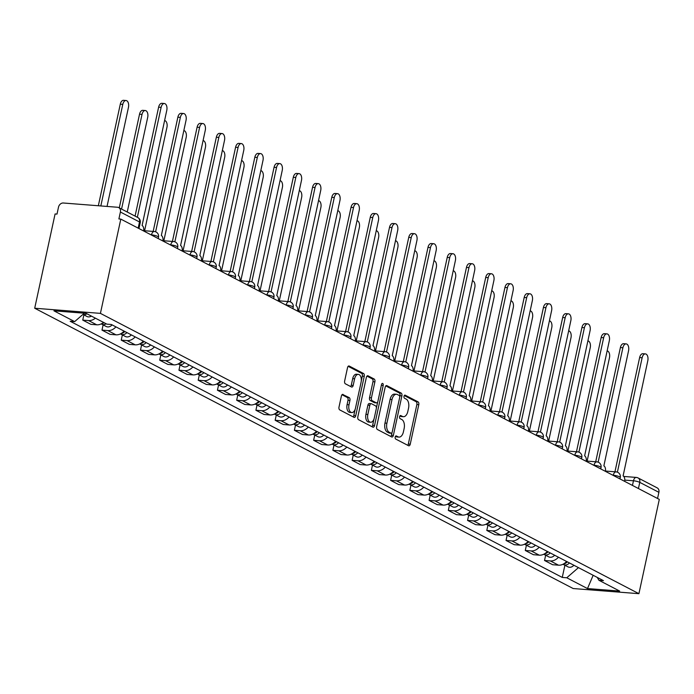 <?xml version="1.0" encoding="UTF-8"?>
<svg xmlns="http://www.w3.org/2000/svg" width="694" height="694" viewBox="0 0 694 694"><rect width="100%" height="100%" fill="white"/><g stroke="black" fill="none" stroke-linecap="round" stroke-linejoin="round"><path stroke-width="1.04" d="M395.19 437.055A1.605 0.902 94.5 0 0 395.701 439.033L408.566 445.73A2.29 1.293 94.5 0 0 408.861 445.817A2.29 1.293 94.5 0 0 410.249 444.16L418.786 404.689A2.29 1.293 94.5 0 0 418.048 401.869L405.183 395.172A1.605 0.902 94.5 0 0 404.975 395.112A1.605 0.902 94.5 0 0 404.003 396.265A1.605 0.902 94.5 0 0 404.524 398.243L406.19 399.111A7.313 4.138 94.5 0 1 408.54 408.141L407.829 411.429A7.313 4.138 94.5 0 1 403.388 416.712A7.313 4.138 94.5 0 1 402.442 416.435L400.776 415.567A1.605 0.902 94.5 0 0 400.568 415.506A1.605 0.902 94.5 0 0 399.597 416.66A1.605 0.902 94.5 0 0 400.108 418.638L401.774 419.506A7.313 4.138 94.5 0 1 404.134 428.536L403.422 431.824A7.313 4.138 94.5 0 1 398.981 437.107A7.313 4.138 94.5 0 1 398.035 436.83L396.369 435.962A1.605 0.902 94.5 0 0 396.161 435.901A1.605 0.902 94.5 0 0 395.19 437.055M343.088 394.444A2.29 1.293 94.5 0 0 342.784 394.357A2.29 1.293 94.5 0 0 341.396 396.005L339.002 407.074A2.29 1.293 94.5 0 0 339.739 409.902L354.027 417.337A2.29 1.293 94.5 0 0 354.322 417.424A2.29 1.293 94.5 0 0 355.71 415.775L364.246 376.295A2.29 1.293 94.5 0 0 363.509 373.476L349.221 366.042A2.29 1.293 94.5 0 0 348.926 365.955A2.29 1.293 94.5 0 0 347.538 367.603L344.649 380.98A2.29 1.293 94.5 0 0 345.386 383.808L351.494 386.983A2.29 1.293 94.5 0 0 351.789 387.07A2.29 1.293 94.5 0 0 353.185 385.422L354.617 378.785A6.116 3.453 94.5 0 1 358.33 374.378A6.116 3.453 94.5 0 1 361.097 382.16L355.475 408.15A6.116 3.453 94.5 0 1 351.763 412.557A6.116 3.453 94.5 0 1 348.995 404.776L349.932 400.447A2.29 1.293 94.5 0 0 349.195 397.619L342.48 394.392M100.422 313.376L120.808 219.096L659.3 499.394L638.914 593.682L100.422 313.376L34.7 308.231L573.192 588.538L638.914 593.682M376.651 426.68A2.29 1.293 94.5 0 0 377.389 429.499L391.676 436.934A2.29 1.293 94.5 0 0 391.971 437.02A2.29 1.293 94.5 0 0 393.359 435.372L401.895 395.901A2.29 1.293 94.5 0 0 401.158 393.073L386.87 385.638A2.29 1.293 94.5 0 0 386.575 385.552A2.29 1.293 94.5 0 0 385.187 387.2L376.651 426.68M372.852 427.14L358.564 419.697A2.29 1.293 94.5 0 1 357.826 416.877L366.363 377.406A2.29 1.293 94.5 0 1 367.751 375.749A2.29 1.293 94.5 0 1 368.046 375.836L374.161 379.019A2.29 1.293 94.5 0 1 374.899 381.847L371.437 397.853A2.29 1.293 94.5 0 0 372.175 400.681L376.226 402.789A2.29 1.293 94.5 0 0 376.53 402.876A2.29 1.293 94.5 0 0 377.918 401.227L381.518 384.563A1.605 0.902 94.5 0 1 382.489 383.4A1.605 0.902 94.5 0 1 383.209 385.439L374.534 425.569A2.29 1.293 94.5 0 1 373.146 427.226A2.29 1.293 94.5 0 1 372.852 427.14M120.808 219.096L118.891 218.948L120.392 212.017A4.658 3.739 -62.5 0 0 118.709 207.584A4.658 3.739 -62.5 0 0 117.529 207.254L63.301 203.004A4.658 3.739 -62.5 0 0 58.496 207.176L57.003 214.099L55.086 213.952L34.7 308.231M623.785 476.448L636.294 477.42A4.658 2.629 94.5 0 1 636.901 477.602A4.658 3.739 117.5 0 1 638.081 477.94L657.201 487.891A4.658 3.739 117.5 0 1 658.884 492.324L639.764 482.365A4.658 0.894 -167.8 0 0 633.466 480.786L624.791 480.109M657.548 498.483L658.884 492.324M558.453 557.221A10.714 8.597 117.5 0 1 550.368 560.943L558.505 565.176A10.714 8.597 -62.5 0 0 566.59 561.455M558.505 565.176L552.658 564.725L544.521 560.483L545.658 555.243M550.368 560.943L544.521 560.483M526.416 545.232L525.28 550.472L533.426 554.706L539.264 555.165A10.714 8.597 -62.5 0 0 547.349 551.444M539.212 547.202A10.714 8.597 117.5 0 1 531.127 550.923L525.28 550.472M507.175 535.213L506.039 540.452L514.185 544.695L520.023 545.146A10.714 8.597 -62.5 0 0 528.108 541.424M519.971 537.191A10.714 8.597 117.5 0 1 511.886 540.912L506.039 540.452M487.934 525.202L486.798 530.442L494.943 534.675L500.782 535.135A10.714 8.597 -62.5 0 0 508.867 531.413M500.73 527.171A10.714 8.597 117.5 0 1 492.645 530.893L486.798 530.442M468.693 515.182L467.556 520.422L475.702 524.664L481.541 525.115A10.714 8.597 -62.5 0 0 489.626 521.394M481.489 517.16A10.714 8.597 117.5 0 1 473.403 520.882L467.556 520.422M449.452 505.171L448.315 510.411L456.461 514.644L462.308 515.104A10.714 8.597 -62.5 0 0 470.393 511.383M462.247 507.141A10.714 8.597 117.5 0 1 454.162 510.862L448.315 510.411M430.211 495.152L429.083 500.391L437.22 504.633L443.067 505.085A10.714 8.597 -62.5 0 0 451.152 501.363M443.006 497.13A10.714 8.597 117.5 0 1 434.921 500.851L429.083 500.391M410.969 485.141L409.842 490.38L417.979 494.614L423.826 495.074A10.714 8.597 -62.5 0 0 431.911 491.352M423.765 487.11A10.714 8.597 117.5 0 1 415.68 490.832L409.842 490.38M391.728 475.121L390.601 480.361L398.738 484.603L404.585 485.054A10.714 8.597 -62.5 0 0 412.67 481.332M404.524 477.099A10.714 8.597 117.5 0 1 396.439 480.821L390.601 480.361M372.487 465.11L371.359 470.35L379.497 474.583L385.344 475.043A10.714 8.597 -62.5 0 0 393.429 471.321M385.283 467.079A10.714 8.597 117.5 0 1 377.198 470.801L371.359 470.35M353.246 455.091L352.118 460.33L360.255 464.572L366.102 465.023A10.714 8.597 -62.5 0 0 374.187 461.302M366.05 457.068A10.714 8.597 117.5 0 1 357.965 460.79L352.118 460.33M334.005 445.08L332.877 450.319L341.014 454.553L346.861 455.012A10.714 8.597 -62.5 0 0 354.946 451.291M346.809 447.049A10.714 8.597 117.5 0 1 338.724 450.77L332.877 450.319M314.772 435.06L313.636 440.3L321.773 444.533L327.62 444.993A10.714 8.597 -62.5 0 0 335.705 441.271M327.568 437.038A10.714 8.597 117.5 0 1 319.483 440.759L313.636 440.3M295.531 425.049L294.395 430.289L302.532 434.522L308.379 434.982A10.714 8.597 -62.5 0 0 316.464 431.26M308.327 427.018A10.714 8.597 117.5 0 1 300.242 430.74L294.395 430.289M276.29 415.029L275.154 420.269L283.291 424.502L289.138 424.962A10.714 8.597 -62.5 0 0 297.223 421.241M289.086 417.007A10.714 8.597 117.5 0 1 281.001 420.729L275.154 420.269M257.049 405.018L255.913 410.258L264.058 414.492L269.897 414.951A10.714 8.597 -62.5 0 0 277.982 411.23M269.845 406.988A10.714 8.597 117.5 0 1 261.759 410.709L255.913 410.258M237.808 394.999L236.671 400.238L244.817 404.472L250.655 404.932A10.714 8.597 -62.5 0 0 258.741 401.21M250.603 396.977A10.714 8.597 117.5 0 1 242.518 400.698L236.671 400.238M218.567 384.988L217.43 390.228L225.576 394.461L231.414 394.921A10.714 8.597 -62.5 0 0 239.499 391.199M231.362 386.957A10.714 8.597 117.5 0 1 223.277 390.679L217.43 390.228M199.325 374.968L198.189 380.208L206.335 384.441L212.173 384.901A10.714 8.597 -62.5 0 0 220.258 381.18M212.121 376.946A10.714 8.597 117.5 0 1 204.036 380.668L198.189 380.208M180.084 364.957L178.948 370.197L187.094 374.43L192.941 374.89A10.714 8.597 -62.5 0 0 201.017 371.169M192.88 366.926A10.714 8.597 117.5 0 1 184.795 370.648L178.948 370.197M160.843 354.938L159.715 360.177L167.853 364.411L173.7 364.871A10.714 8.597 -62.5 0 0 181.785 361.149M173.639 356.916A10.714 8.597 117.5 0 1 165.554 360.637L159.715 360.177M141.602 344.927L140.474 350.158L148.611 354.4L154.458 354.86A10.714 8.597 -62.5 0 0 162.543 351.138M154.398 346.896A10.714 8.597 117.5 0 1 146.313 350.617L140.474 350.158M122.361 334.907L121.233 340.147L129.37 344.38L135.217 344.84A10.714 8.597 -62.5 0 0 143.302 341.118M135.157 336.885A10.714 8.597 117.5 0 1 127.071 340.607L121.233 340.147M103.12 324.887L101.992 330.127L110.129 334.369L115.976 334.829A10.714 8.597 -62.5 0 0 124.061 331.107M115.915 326.865A10.714 8.597 117.5 0 1 107.83 330.587L101.992 330.127M83.879 314.876L82.751 320.116L90.888 324.35L96.735 324.809A10.714 8.597 -62.5 0 0 103.493 322.389M95.356 318.156A10.714 8.597 117.5 0 1 88.589 320.576L82.751 320.116M597.222 577.399L598.957 580.297L619.681 591.08L587.488 588.564L566.772 577.781L578.449 567.631M84.33 313.211L74.657 321.617L70.155 321.261L562.261 577.425L566.772 577.781M74.657 321.617L53.932 310.834L86.125 313.35L106.85 324.133L111.352 324.488L603.468 580.652L598.957 580.297M564.899 565.263L562.261 577.425M587.488 588.564L593.162 575.291M395.467 436.344L396.118 436.673A7.313 4.138 94.5 0 0 397.063 436.951L398.981 437.107M403.388 416.712L401.47 416.556A7.313 4.138 94.5 0 1 400.525 416.279L399.883 415.949M407.734 445.296A2.29 1.293 94.5 0 0 408.332 444.013L416.868 404.541A2.29 1.293 94.5 0 0 416.131 401.713L404.29 395.554M399.744 396.847L399.978 395.745A2.29 1.293 94.5 0 0 399.241 392.925L385.795 385.925M390.843 436.5A2.29 1.293 94.5 0 0 391.442 435.225L392.015 432.596M391.008 433.169A1.605 0.902 94.5 0 0 391.216 433.23A1.605 0.902 94.5 0 0 392.188 432.076L399.683 397.428A1.605 0.902 94.5 0 0 399.163 395.45L397.41 394.539A7.313 4.138 94.5 0 0 396.465 394.261A7.313 4.138 94.5 0 0 392.015 399.536L386.896 423.227A7.313 4.138 94.5 0 0 389.256 432.258L391.008 433.169L389.091 433.021A1.605 0.902 94.5 0 0 389.299 433.082A1.605 0.902 94.5 0 0 389.516 433.056M396.465 394.261L394.548 394.114A7.313 4.138 94.5 0 0 390.097 399.388L392.015 399.536M389.091 433.021L387.339 432.11A7.313 4.138 94.5 0 1 384.979 423.071L390.097 399.388M366.97 376.122L372.244 378.872L374.161 379.019M374.916 402.685A2.29 1.293 94.5 0 1 374.613 402.728A2.29 1.293 94.5 0 1 374.318 402.641L370.258 400.525A2.29 1.293 94.5 0 1 369.52 397.705L372.982 381.691A2.29 1.293 94.5 0 0 372.244 378.872M377.718 401.861L376.391 407.994M374.031 418.898L372.617 425.422L374.534 425.569M367.846 414.465A6.116 3.453 94.5 0 0 370.605 422.247A6.116 3.453 94.5 0 0 374.326 417.84L376.304 408.679A2.29 1.293 94.5 0 0 375.567 405.86L371.507 403.752A2.29 1.293 94.5 0 0 371.212 403.665A2.29 1.293 94.5 0 0 369.824 405.313L367.846 414.465L365.929 414.318A6.116 3.453 94.5 0 0 368.688 422.099L370.605 422.247M369.598 403.596A2.29 1.293 94.5 0 0 369.295 403.509A2.29 1.293 94.5 0 0 367.907 405.157L369.824 405.313M365.929 414.318L367.907 405.157M372.019 426.706A2.29 1.293 94.5 0 0 372.617 425.422M351.763 412.557L349.845 412.409A6.116 3.453 94.5 0 1 347.078 404.628L348.015 400.299A2.29 1.293 94.5 0 0 347.278 397.471L342.003 394.721M358.33 374.378L356.412 374.231A6.116 3.453 94.5 0 0 352.699 378.638L354.617 378.785M350.661 386.549A2.29 1.293 94.5 0 0 351.268 385.274L352.699 378.638M361.27 381.041L362.329 376.148A2.29 1.293 94.5 0 0 361.591 373.329L348.145 366.328M353.194 416.903A2.29 1.293 94.5 0 0 353.793 415.628L355.181 409.208M567.328 561.836A5.821 4.676 117.5 0 1 563.719 563.866M587.124 461.102L609.479 357.714A5.361 3.028 94.5 0 0 607.111 350.904M569.427 562.929A5.821 4.676 117.5 0 1 563.537 564.552A5.821 4.676 117.5 0 1 563.034 564.239M573.869 565.246A5.821 4.676 117.5 0 1 567.978 566.859L563.537 564.552M624.661 481.367A4.658 2.629 94.5 0 0 623.108 475.876L647.806 360.715A5.361 3.028 94.5 0 0 645.385 353.897A5.361 3.028 94.5 0 0 642.132 357.766L617.391 472.172M614.945 471.79L639.634 357.566A5.361 3.028 -85.5 0 1 642.896 353.706L645.385 353.897M548.087 551.825A5.821 4.676 117.5 0 1 544.478 553.847M567.883 451.083L590.238 347.703A5.361 3.028 94.5 0 0 587.87 340.884M550.186 552.918A5.821 4.676 117.5 0 1 544.296 554.532A5.821 4.676 117.5 0 1 543.792 554.22M554.627 555.226A5.821 4.676 117.5 0 1 548.737 556.848L544.296 554.532M528.845 541.806A5.821 4.676 117.5 0 1 525.237 543.836M548.642 441.072L570.997 337.683A5.361 3.028 94.5 0 0 568.629 330.873M530.945 542.899A5.821 4.676 117.5 0 1 525.054 544.521A5.821 4.676 117.5 0 1 524.551 544.209M535.386 545.215A5.821 4.676 117.5 0 1 529.496 546.829L525.054 544.521M605.42 471.347A4.658 2.629 94.5 0 0 603.867 465.856L628.564 350.704A5.361 3.028 94.5 0 0 626.144 343.886A5.361 3.028 94.5 0 0 622.891 347.746L598.15 462.152M595.704 461.77L620.393 347.555A5.361 3.028 -85.5 0 1 623.654 343.686L626.144 343.886M586.178 461.337A4.658 2.629 94.5 0 0 584.626 455.845L609.323 340.685A5.361 3.028 94.5 0 0 606.903 333.866A5.361 3.028 94.5 0 0 603.65 337.735L578.909 452.141M576.462 451.759L601.16 337.536A5.361 3.028 -85.5 0 1 604.413 333.675L606.903 333.866M509.604 531.795A5.821 4.676 117.5 0 1 505.995 533.816M529.401 431.052L551.756 327.672A5.361 3.028 94.5 0 0 549.388 320.854M511.704 532.888A5.821 4.676 117.5 0 1 505.813 534.501A5.821 4.676 117.5 0 1 505.31 534.189M516.145 535.195A5.821 4.676 117.5 0 1 510.255 536.818L505.813 534.501M490.363 521.775A5.821 4.676 117.5 0 1 486.754 523.805M510.159 421.041L532.515 317.652A5.361 3.028 94.5 0 0 530.147 310.843M492.462 522.868A5.821 4.676 117.5 0 1 486.572 524.49A5.821 4.676 117.5 0 1 486.069 524.178M496.904 525.184A5.821 4.676 117.5 0 1 491.014 526.798L486.572 524.49M471.122 511.764A5.821 4.676 117.5 0 1 467.513 513.786M490.918 411.022L513.274 307.642A5.361 3.028 94.5 0 0 510.905 300.823M473.221 512.857A5.821 4.676 117.5 0 1 467.331 514.471A5.821 4.676 117.5 0 1 466.828 514.159M477.663 515.165A5.821 4.676 117.5 0 1 471.773 516.787L467.331 514.471M566.937 451.317A4.658 2.629 94.5 0 0 565.384 445.826L590.082 330.674A5.361 3.028 94.5 0 0 587.662 323.855A5.361 3.028 94.5 0 0 584.409 327.715L559.668 442.121M557.221 441.74L581.919 327.525A5.361 3.028 -85.5 0 1 585.172 323.656L587.662 323.855M547.696 441.306A4.658 2.629 94.5 0 0 546.143 435.815L570.841 320.654A5.361 3.028 94.5 0 0 568.421 313.835A5.361 3.028 94.5 0 0 565.168 317.705L540.426 432.11M537.98 431.729L562.678 317.505A5.361 3.028 -85.5 0 1 565.931 313.645L568.421 313.835M528.455 431.286A4.658 2.629 94.5 0 0 526.911 425.795L551.6 310.643A5.361 3.028 94.5 0 0 549.18 303.825A5.361 3.028 94.5 0 0 545.926 307.685L521.185 422.091M518.739 421.709L543.437 307.494A5.361 3.028 -85.5 0 1 546.69 303.625L549.18 303.825M451.881 501.745A5.821 4.676 117.5 0 1 448.272 503.775M471.686 401.011L494.033 297.622A5.361 3.028 94.5 0 0 491.664 290.812M453.98 502.838A5.821 4.676 117.5 0 1 448.09 504.46A5.821 4.676 117.5 0 1 447.587 504.148M458.422 505.154A5.821 4.676 117.5 0 1 452.531 506.767L448.09 504.46M509.223 421.275A4.658 2.629 94.5 0 0 507.67 415.784L532.359 300.623A5.361 3.028 94.5 0 0 529.938 293.805A5.361 3.028 94.5 0 0 526.685 297.674L501.953 412.08M499.498 411.698L524.196 297.474A5.361 3.028 -85.5 0 1 527.449 293.614L529.938 293.805M432.648 491.734A5.821 4.676 117.5 0 1 429.031 493.755M452.445 390.991L474.791 287.611A5.361 3.028 94.5 0 0 472.432 280.792M434.739 492.827A5.821 4.676 117.5 0 1 428.849 494.44A5.821 4.676 117.5 0 1 428.345 494.128M439.181 495.134A5.821 4.676 117.5 0 1 433.29 496.757L428.849 494.44M489.981 411.256A4.658 2.629 94.5 0 0 488.429 405.764L513.118 290.613A5.361 3.028 94.5 0 0 510.697 283.794A5.361 3.028 94.5 0 0 507.444 287.654L482.712 402.06M480.257 401.679L504.954 287.463A5.361 3.028 -85.5 0 1 508.208 283.594L510.697 283.794M413.407 481.714A5.821 4.676 117.5 0 1 409.79 483.744M433.203 380.98L455.55 277.591A5.361 3.028 94.5 0 0 453.191 270.781M415.498 482.807A5.821 4.676 117.5 0 1 409.607 484.429A5.821 4.676 117.5 0 1 409.104 484.117M419.939 485.123A5.821 4.676 117.5 0 1 414.049 486.737L409.607 484.429M470.74 401.245A4.658 2.629 94.5 0 0 469.187 395.754L493.876 280.593A5.361 3.028 94.5 0 0 491.456 273.774A5.361 3.028 94.5 0 0 488.203 277.643L463.471 392.049M461.016 391.668L485.713 277.444A5.361 3.028 -85.5 0 1 488.966 273.583L491.456 273.774M394.166 471.703A5.821 4.676 117.5 0 1 390.557 473.724M413.962 370.96L436.309 267.58A5.361 3.028 94.5 0 0 433.95 260.762M396.257 472.796A5.821 4.676 117.5 0 1 390.366 474.41A5.821 4.676 117.5 0 1 389.872 474.097M400.698 475.104A5.821 4.676 117.5 0 1 394.808 476.726L390.366 474.41M451.499 391.225A4.658 2.629 94.5 0 0 449.946 385.734L474.635 270.582A5.361 3.028 94.5 0 0 472.215 263.763A5.361 3.028 94.5 0 0 468.962 267.624L444.229 382.03M441.774 381.648L466.472 267.433A5.361 3.028 -85.5 0 1 469.725 263.564L472.215 263.763M374.925 461.684A5.821 4.676 117.5 0 1 371.316 463.713M394.721 360.949L417.068 257.561A5.361 3.028 94.5 0 0 414.708 250.751M377.016 462.777A5.821 4.676 117.5 0 1 371.125 464.399A5.821 4.676 117.5 0 1 370.631 464.086M381.457 465.093A5.821 4.676 117.5 0 1 375.567 466.706L371.125 464.399M432.258 381.214A4.658 2.629 94.5 0 0 430.705 375.723L455.394 260.562A5.361 3.028 94.5 0 0 452.974 253.744A5.361 3.028 94.5 0 0 449.721 257.613L424.988 372.019M422.533 371.637L447.231 257.413A5.361 3.028 -85.5 0 1 450.484 253.553L452.974 253.744M355.684 451.673A5.821 4.676 117.5 0 1 352.075 453.694M375.48 350.93L397.836 247.55A5.361 3.028 94.5 0 0 395.467 240.731M357.783 452.766A5.821 4.676 117.5 0 1 351.893 454.379A5.821 4.676 117.5 0 1 351.39 454.067M362.216 455.073A5.821 4.676 117.5 0 1 356.326 456.695L351.893 454.379M413.017 371.195A4.658 2.629 94.5 0 0 411.464 365.703L436.153 250.551A5.361 3.028 94.5 0 0 433.733 243.733A5.361 3.028 94.5 0 0 430.48 247.593L405.747 361.999M403.292 361.617L427.99 247.402A5.361 3.028 -85.5 0 1 431.243 243.533L433.733 243.733M336.443 441.653A5.821 4.676 117.5 0 1 332.834 443.683M356.239 340.919L378.594 237.53A5.361 3.028 94.5 0 0 376.226 230.72M338.542 442.746A5.821 4.676 117.5 0 1 332.652 444.368A5.821 4.676 117.5 0 1 332.148 444.056M342.975 445.062A5.821 4.676 117.5 0 1 337.084 446.676L332.652 444.368M393.776 361.184A4.658 2.629 94.5 0 0 392.223 355.692L416.912 240.532A5.361 3.028 94.5 0 0 414.5 233.713A5.361 3.028 94.5 0 0 411.238 237.582L386.506 351.988M384.06 351.606L408.749 237.383A5.361 3.028 -85.5 0 1 412.002 233.522L414.5 233.713M317.201 431.642A5.821 4.676 117.5 0 1 313.593 433.663M336.998 330.899L359.353 227.519A5.361 3.028 94.5 0 0 356.985 220.701M319.301 432.735A5.821 4.676 117.5 0 1 313.41 434.349A5.821 4.676 117.5 0 1 312.907 434.036M323.734 435.043A5.821 4.676 117.5 0 1 317.852 436.665L313.41 434.349M374.534 351.164A4.658 2.629 94.5 0 0 372.982 345.673L397.671 230.521A5.361 3.028 94.5 0 0 395.259 223.702A5.361 3.028 94.5 0 0 391.997 227.563L367.265 341.969M364.818 341.587L389.508 227.372A5.361 3.028 -85.5 0 1 392.761 223.503L395.259 223.702M297.96 421.622A5.821 4.676 117.5 0 1 294.351 423.652M317.757 320.888L340.112 217.5A5.361 3.028 94.5 0 0 337.744 210.69M300.06 422.715A5.821 4.676 117.5 0 1 294.169 424.338A5.821 4.676 117.5 0 1 293.666 424.025M304.501 425.032A5.821 4.676 117.5 0 1 298.611 426.645L294.169 424.338M355.293 341.153A4.658 2.629 94.5 0 0 353.74 335.662L378.438 220.501A5.361 3.028 94.5 0 0 376.018 213.683A5.361 3.028 94.5 0 0 372.765 217.552L348.024 331.958M345.577 331.576L370.266 217.352A5.361 3.028 -85.5 0 1 373.528 213.492L376.018 213.683M278.719 411.611A5.821 4.676 117.5 0 1 275.11 413.633M298.515 310.869L320.871 207.489A5.361 3.028 94.5 0 0 318.503 200.67M280.818 412.704A5.821 4.676 117.5 0 1 274.928 414.318A5.821 4.676 117.5 0 1 274.425 414.006M285.26 415.012A5.821 4.676 117.5 0 1 279.37 416.634L274.928 414.318M336.052 331.133A4.658 2.629 94.5 0 0 334.499 325.642L359.197 210.49A5.361 3.028 94.5 0 0 356.777 203.672A5.361 3.028 94.5 0 0 353.524 207.532L328.783 321.938M326.336 321.556L351.025 207.341A5.361 3.028 -85.5 0 1 354.287 203.472L356.777 203.672M259.478 401.592A5.821 4.676 117.5 0 1 255.869 403.622M279.274 300.858L301.63 197.469A5.361 3.028 94.5 0 0 299.261 190.659M261.577 402.685A5.821 4.676 117.5 0 1 255.687 404.307A5.821 4.676 117.5 0 1 255.184 403.995M266.019 405.001A5.821 4.676 117.5 0 1 260.129 406.615L255.687 404.307M316.811 321.122A4.658 2.629 94.5 0 0 315.258 315.631L339.956 200.471A5.361 3.028 94.5 0 0 337.536 193.652A5.361 3.028 94.5 0 0 334.282 197.521L309.541 311.927M307.095 311.545L331.784 197.322A5.361 3.028 -85.5 0 1 335.046 193.461L337.536 193.652M240.237 391.581A5.821 4.676 117.5 0 1 236.628 393.602M260.033 290.838L282.389 187.458A5.361 3.028 94.5 0 0 280.02 180.64M242.336 392.674A5.821 4.676 117.5 0 1 236.446 394.287A5.821 4.676 117.5 0 1 235.943 393.975M246.778 394.981A5.821 4.676 117.5 0 1 240.887 396.604L236.446 394.287M297.57 311.103A4.658 2.629 94.5 0 0 296.017 305.612L320.715 190.46A5.361 3.028 94.5 0 0 318.294 183.641A5.361 3.028 94.5 0 0 315.041 187.501L290.3 301.907M287.854 301.526L312.552 187.311A5.361 3.028 -85.5 0 1 315.805 183.442L318.294 183.641M220.996 381.561A5.821 4.676 117.5 0 1 217.387 383.591M240.792 280.827L263.147 177.438A5.361 3.028 94.5 0 0 260.779 170.629M223.095 382.654A5.821 4.676 117.5 0 1 217.205 384.276A5.821 4.676 117.5 0 1 216.702 383.964M227.537 384.97A5.821 4.676 117.5 0 1 221.646 386.584L217.205 384.276M278.329 301.092A4.658 2.629 94.5 0 0 276.776 295.601L301.474 180.44A5.361 3.028 94.5 0 0 299.053 173.621A5.361 3.028 94.5 0 0 295.8 177.49L271.059 291.896M268.613 291.515L293.31 177.291A5.361 3.028 -85.5 0 1 296.564 173.431L299.053 173.621M201.754 371.55A5.821 4.676 117.5 0 1 198.146 373.572M221.551 270.807L243.906 167.428A5.361 3.028 94.5 0 0 241.538 160.609M203.854 372.643A5.821 4.676 117.5 0 1 197.964 374.257A5.821 4.676 117.5 0 1 197.46 373.945M208.295 374.951A5.821 4.676 117.5 0 1 202.405 376.573L197.964 374.257M259.088 291.072A4.658 2.629 94.5 0 0 257.535 285.581L282.232 170.429A5.361 3.028 94.5 0 0 279.812 163.611A5.361 3.028 94.5 0 0 276.559 167.471L251.818 281.877M249.372 281.495L274.069 167.28A5.361 3.028 -85.5 0 1 277.322 163.411L279.812 163.611M182.513 361.531A5.821 4.676 117.5 0 1 178.905 363.561M202.31 260.797L224.665 157.408A5.361 3.028 94.5 0 0 222.297 150.598M184.613 362.624A5.821 4.676 117.5 0 1 178.722 364.246A5.821 4.676 117.5 0 1 178.219 363.934M189.054 364.94A5.821 4.676 117.5 0 1 183.164 366.553L178.722 364.246M239.855 281.061A4.658 2.629 94.5 0 0 238.302 275.57L262.991 160.409A5.361 3.028 94.5 0 0 260.571 153.591A5.361 3.028 94.5 0 0 257.318 157.46L232.577 271.866M230.13 271.484L254.828 157.26A5.361 3.028 -85.5 0 1 258.081 153.4L260.571 153.591M163.272 351.52A5.821 4.676 117.5 0 1 159.663 353.541M183.077 250.777L205.424 147.397A5.361 3.028 94.5 0 0 203.056 140.578M165.372 352.613A5.821 4.676 117.5 0 1 159.481 354.226A5.821 4.676 117.5 0 1 158.978 353.914M169.813 354.92A5.821 4.676 117.5 0 1 163.923 356.543L159.481 354.226M220.614 271.042A4.658 2.629 94.5 0 0 219.061 265.55L243.75 150.39A5.361 3.028 94.5 0 0 241.33 143.58A5.361 3.028 94.5 0 0 238.077 147.44L213.344 261.846M210.889 261.464L235.587 147.249A5.361 3.028 -85.5 0 1 238.84 143.38L241.33 143.58M144.04 341.5A5.821 4.676 117.5 0 1 140.422 343.53M163.836 240.766L186.183 137.377A5.361 3.028 94.5 0 0 183.823 130.567M146.13 342.593A5.821 4.676 117.5 0 1 140.24 344.215A5.821 4.676 117.5 0 1 139.737 343.903M150.572 344.909A5.821 4.676 117.5 0 1 144.682 346.523L140.24 344.215M201.373 261.031A4.658 2.629 94.5 0 0 199.82 255.539L224.509 140.379A5.361 3.028 94.5 0 0 222.089 133.56A5.361 3.028 94.5 0 0 218.836 137.429L194.103 251.835M191.648 251.454L216.346 137.23A5.361 3.028 -85.5 0 1 219.599 133.369L222.089 133.56M124.799 331.489A5.821 4.676 117.5 0 1 121.181 333.51M144.595 230.746L166.942 127.366A5.361 3.028 94.5 0 0 164.582 120.548M126.889 332.582A5.821 4.676 117.5 0 1 120.999 334.196A5.821 4.676 117.5 0 1 120.496 333.883M131.331 334.89A5.821 4.676 117.5 0 1 125.441 336.512L120.999 334.196M182.132 251.011A4.658 2.629 94.5 0 0 180.579 245.52L205.268 130.359A5.361 3.028 94.5 0 0 202.848 123.549A5.361 3.028 94.5 0 0 199.594 127.41L174.862 241.816M172.407 241.434L197.105 127.219A5.361 3.028 -85.5 0 1 200.358 123.35L202.848 123.549M104.117 322.719A5.821 4.676 117.5 0 1 101.949 323.499M127.236 212.026L147.701 117.347A5.361 3.028 94.5 0 0 145.289 110.528A5.361 3.028 94.5 0 0 142.027 114.397L121.563 209.068M106.208 323.803A5.821 4.676 117.5 0 1 101.758 324.185A5.821 4.676 117.5 0 1 101.263 323.872M112.09 324.879A5.821 4.676 117.5 0 1 106.199 326.492L101.758 324.185M119.281 207.888L139.537 114.198A5.361 3.028 -85.5 0 1 142.791 110.337L145.289 110.528M162.89 241A4.658 2.629 94.5 0 0 161.338 235.509L186.027 120.348A5.361 3.028 94.5 0 0 183.606 113.53A5.361 3.028 94.5 0 0 180.353 117.399L155.621 231.805M153.166 231.423L177.864 117.199A5.361 3.028 -85.5 0 1 181.117 113.339L183.606 113.53M107.041 206.43L128.459 107.336A5.361 3.028 94.5 0 0 126.048 100.517A5.361 3.028 94.5 0 0 122.786 104.378L100.83 205.945M86.976 313.792A5.821 4.676 117.5 0 1 82.994 314.373L86.958 316.481A5.821 4.676 117.5 0 0 91.408 316.1M98.34 205.745L120.296 104.187A5.361 3.028 -85.5 0 1 123.558 100.318L126.048 100.517M143.649 230.981A4.658 2.629 94.5 0 0 142.097 225.489L166.786 110.329A5.361 3.028 94.5 0 0 164.365 103.519A5.361 3.028 94.5 0 0 161.112 107.379L137.351 217.291M135.07 216.103L158.622 107.188A5.361 3.028 -85.5 0 1 161.876 103.319L164.365 103.519M632.46 485.427L633.466 480.786A4.658 2.629 94.5 0 1 636.294 477.42A4.658 4.658 0 0 1 638.081 477.94A4.658 3.739 117.5 0 1 639.764 482.365L638.428 488.533M107.83 330.587L115.976 334.829M127.071 340.607L135.217 344.84M146.313 350.617L154.458 354.86M165.554 360.637L173.7 364.871M184.795 370.648L192.941 374.89M204.036 380.668L212.173 384.901M223.277 390.679L231.414 394.921M242.518 400.698L250.655 404.932M261.759 410.709L269.897 414.951M281.001 420.729L289.138 424.962M300.242 430.74L308.379 434.982M319.483 440.759L327.62 444.993M338.724 450.77L346.861 455.012M357.965 460.79L366.102 465.023M377.198 470.801L385.344 475.043M396.439 480.821L404.585 485.054M415.68 490.832L423.826 495.074M434.921 500.851L443.067 505.085M454.162 510.862L462.308 515.104M473.403 520.882L481.541 525.115M492.645 530.893L500.782 535.135M511.886 540.912L520.023 545.146M531.127 550.923L539.264 555.165M88.589 320.576L96.735 324.809M619.976 478.921L620.28 477.507A4.658 0.894 -167.8 0 0 617.99 476.197A4.658 0.894 -167.8 0 0 613.262 475.234A4.658 2.629 -85.5 0 1 616.09 471.877L605.472 471.044M600.735 468.91L601.039 467.487A4.658 0.894 -167.8 0 0 598.749 466.186A4.658 0.894 -167.8 0 0 594.021 465.223A4.658 2.629 -85.5 0 1 596.849 461.866L586.23 461.033M581.494 458.89L581.798 457.476A4.658 0.894 -167.8 0 0 579.507 456.166A4.658 0.894 -167.8 0 0 574.779 455.203A4.658 2.629 -85.5 0 1 577.608 451.846L566.989 451.013M562.253 448.879L562.556 447.457A4.658 0.894 -167.8 0 0 560.266 446.147A4.658 0.894 -167.8 0 0 555.538 445.192A4.658 2.629 -85.5 0 1 558.366 441.835L547.748 441.002M543.012 438.86L543.315 437.446A4.658 0.894 -167.8 0 0 541.025 436.136A4.658 0.894 -167.8 0 0 536.297 435.173A4.658 2.629 -85.5 0 1 539.125 431.815L528.507 430.983M523.77 428.849L524.074 427.426A4.658 0.894 -167.8 0 0 521.784 426.116A4.658 0.894 -167.8 0 0 517.056 425.162A4.658 2.629 -85.5 0 1 519.884 421.805L509.266 420.972M504.529 418.829L504.833 417.415A4.658 0.894 -167.8 0 0 502.551 416.105A4.658 0.894 -167.8 0 0 497.815 415.142A4.658 2.629 -85.5 0 1 500.643 411.785L490.025 410.952M485.288 408.818L485.592 407.395A4.658 0.894 -167.8 0 0 483.31 406.085A4.658 0.894 -167.8 0 0 478.574 405.131A4.658 2.629 -85.5 0 1 481.402 401.774L470.784 400.941M466.047 398.798L466.351 397.384A4.658 0.894 -167.8 0 0 464.069 396.074A4.658 0.894 -167.8 0 0 459.333 395.112A4.658 2.629 -85.5 0 1 462.161 391.754L451.542 390.922M446.806 388.787L447.11 387.365A4.658 0.894 -167.8 0 0 444.828 386.055A4.658 0.894 -167.8 0 0 440.091 385.101A4.658 2.629 -85.5 0 1 442.919 381.743L432.301 380.911M427.565 378.768L427.877 377.354A4.658 0.894 -167.8 0 0 425.587 376.044A4.658 0.894 -167.8 0 0 420.85 375.081A4.658 2.629 -85.5 0 1 423.687 371.724L413.069 370.891M408.324 368.757L408.636 367.334A4.658 0.894 -167.8 0 0 406.346 366.024A4.658 0.894 -167.8 0 0 401.609 365.07A4.658 2.629 -85.5 0 1 404.446 361.713L393.828 360.88M389.082 358.737L389.395 357.323A4.658 0.894 -167.8 0 0 387.105 356.013A4.658 0.894 -167.8 0 0 382.368 355.05A4.658 2.629 -85.5 0 1 385.205 351.693L374.587 350.86M369.841 348.726L370.154 347.304A4.658 0.894 -167.8 0 0 367.863 345.994A4.658 0.894 -167.8 0 0 363.127 345.039A4.658 2.629 -85.5 0 1 365.964 341.674L355.345 340.849M350.6 338.707L350.912 337.293A4.658 0.894 -167.8 0 0 348.622 335.983A4.658 0.894 -167.8 0 0 343.894 335.02A4.658 2.629 -85.5 0 1 346.722 331.663L336.104 330.83M331.368 328.696L331.671 327.273A4.658 0.894 -167.8 0 0 329.381 325.963A4.658 0.894 -167.8 0 0 324.653 325.009A4.658 2.629 -85.5 0 1 327.481 321.643L316.863 320.819M312.127 318.676L312.43 317.262A4.658 0.894 -167.8 0 0 310.14 315.952A4.658 0.894 -167.8 0 0 305.412 314.989A4.658 2.629 -85.5 0 1 308.24 311.632L297.622 310.799M292.885 308.665L293.189 307.242A4.658 0.894 -167.8 0 0 290.899 305.933A4.658 0.894 -167.8 0 0 286.171 304.978A4.658 2.629 -85.5 0 1 288.999 301.612L278.381 300.788M273.644 298.646L273.948 297.232A4.658 0.894 -167.8 0 0 271.658 295.922A4.658 0.894 -167.8 0 0 266.93 294.959A4.658 2.629 -85.5 0 1 269.758 291.601L259.14 290.769M254.403 288.635L254.707 287.212A4.658 0.894 -167.8 0 0 252.416 285.902A4.658 0.894 -167.8 0 0 247.689 284.948A4.658 2.629 -85.5 0 1 250.517 281.582L239.898 280.758M235.162 278.615L235.466 277.201A4.658 0.894 -167.8 0 0 233.175 275.891A4.658 0.894 -167.8 0 0 228.447 274.928A4.658 2.629 -85.5 0 1 231.276 271.571L220.657 270.738M215.921 268.604L216.224 267.181A4.658 0.894 -167.8 0 0 213.943 265.871A4.658 0.894 -167.8 0 0 209.206 264.917A4.658 2.629 -85.5 0 1 212.034 261.551L201.416 260.727M196.68 258.584L196.983 257.17A4.658 0.894 -167.8 0 0 194.702 255.86A4.658 0.894 -167.8 0 0 189.965 254.898A4.658 2.629 -85.5 0 1 192.793 251.54L182.175 250.708M177.438 248.573L177.742 247.151A4.658 0.894 -167.8 0 0 175.461 245.841A4.658 0.894 -167.8 0 0 170.724 244.887A4.658 2.629 -85.5 0 1 173.552 241.521L162.934 240.697M158.197 238.554L158.501 237.14A4.658 0.894 -167.8 0 0 156.219 235.83A4.658 0.894 -167.8 0 0 151.483 234.867A4.658 2.629 -85.5 0 1 154.311 231.51L143.701 230.677M138.175 228.135L139.511 221.967L120.392 212.017M138.956 228.543L140.231 222.653A4.658 0.894 -167.8 0 0 139.511 221.967A4.658 3.739 117.5 0 0 137.828 217.534L118.709 207.584M396.118 436.673L398.035 436.83M400.525 416.279L402.442 416.435M416.131 401.713L418.048 401.869M416.868 404.541L418.786 404.689M408.332 444.013L410.249 444.16M386.272 385.595L386.87 385.638M399.241 392.925L401.158 393.073M399.978 395.745L401.895 395.901M391.442 435.225L393.359 435.372M384.979 423.071L386.896 423.227M387.339 432.11L389.256 432.258M367.447 375.792L368.046 375.836M372.982 381.691L374.899 381.847M369.52 397.705L371.437 397.853M370.258 400.525L372.175 400.681M374.318 402.641L376.226 402.789M381.362 385.291L383.209 385.439M347.278 397.471L349.195 397.619M348.015 400.299L349.932 400.447M347.078 404.628L348.995 404.776M351.268 385.274L353.185 385.422M348.622 365.99L349.221 366.042M361.591 373.329L363.509 373.476M362.329 376.148L364.246 376.295M353.793 415.628L355.71 415.775M642.132 357.766L639.634 357.566M622.891 347.746L620.393 347.555M603.65 337.735L601.16 337.536M584.409 327.715L581.919 327.525M565.168 317.705L562.678 317.505M545.926 307.685L543.437 307.494M526.685 297.674L524.196 297.474M507.444 287.654L504.954 287.463M488.203 277.643L485.713 277.444M468.962 267.624L466.472 267.433M449.721 257.613L447.231 257.413M430.48 247.593L427.99 247.402M411.238 237.582L408.749 237.383M391.997 227.563L389.508 227.372M372.765 217.552L370.266 217.352M353.524 207.532L351.025 207.341M334.282 197.521L331.784 197.322M315.041 187.501L312.552 187.311M295.8 177.49L293.31 177.291M276.559 167.471L274.069 167.28M257.318 157.46L254.828 157.26M238.077 147.44L235.587 147.249M218.836 137.429L216.346 137.23M199.594 127.41L197.105 127.219M139.537 114.198L142.027 114.397M180.353 117.399L177.864 117.199M120.296 104.187L122.786 104.378M161.112 107.379L158.622 107.188M620.28 477.507A4.658 4.658 0 0 0 616.09 471.877M601.039 467.487A4.658 4.658 0 0 0 596.849 461.866M581.798 457.476A4.658 4.658 0 0 0 577.608 451.846M562.556 447.457A4.658 4.658 0 0 0 558.366 441.835M543.315 437.446A4.658 4.658 0 0 0 539.125 431.815M524.074 427.426A4.658 4.658 0 0 0 519.884 421.805M504.833 417.415A4.658 4.658 0 0 0 500.643 411.785M485.592 407.395A4.658 4.658 0 0 0 481.402 401.774M466.351 397.384A4.658 4.658 0 0 0 462.161 391.754M447.11 387.365A4.658 4.658 0 0 0 442.919 381.743M427.877 377.354A4.658 4.658 0 0 0 423.687 371.724M408.636 367.334A4.658 4.658 0 0 0 404.446 361.713M389.395 357.323A4.658 4.658 0 0 0 385.205 351.693M370.154 347.304A4.658 4.658 0 0 0 365.964 341.674M350.912 337.293A4.658 4.658 0 0 0 346.722 331.663M331.671 327.273A4.658 4.658 0 0 0 327.481 321.643M312.43 317.262A4.658 4.658 0 0 0 308.24 311.632M293.189 307.242A4.658 4.658 0 0 0 288.999 301.612M273.948 297.232A4.658 4.658 0 0 0 269.758 291.601M254.707 287.212A4.658 4.658 0 0 0 250.517 281.582M235.466 277.201A4.658 4.658 0 0 0 231.276 271.571M216.224 267.181A4.658 4.658 0 0 0 212.034 261.551M196.983 257.17A4.658 4.658 0 0 0 192.793 251.54M177.742 247.151A4.658 4.658 0 0 0 173.552 241.521M158.501 237.14A4.658 4.658 0 0 0 154.311 231.51M140.231 222.653A4.658 4.658 0 0 0 137.828 217.534M389.299 433.082L391.216 433.23M374.613 402.728L376.53 402.876M369.295 403.509L371.212 403.665"/></g></svg>
